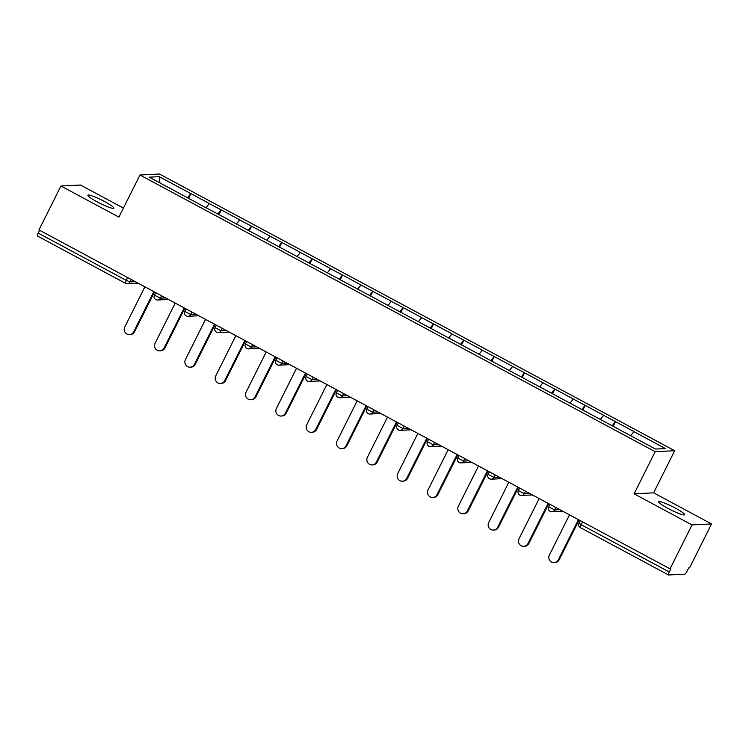 <?xml version="1.0" encoding="UTF-8"?>
<svg xmlns="http://www.w3.org/2000/svg" width="749" height="749" viewBox="0 0 749 749"><rect width="100%" height="100%" fill="white"/><g stroke="black" fill="none" stroke-linecap="round" stroke-linejoin="round"><path stroke-width="1.12" d="M104.486 201.509A14.474 1.844 -153.4 0 1 113.782 208.175A14.474 1.844 -153.4 0 1 97.201 201.884A14.474 1.844 -153.4 0 1 87.905 195.217A14.474 1.844 -153.4 0 1 104.486 201.509M675.298 508.075A14.474 1.844 -153.4 0 1 684.595 514.732A14.474 1.844 -153.4 0 1 668.014 508.44A14.474 1.844 -153.4 0 1 658.717 501.774A14.474 1.844 -153.4 0 1 675.298 508.075M123.407 208.082L80.471 185.022L60.941 186.005L38.957 229.924L670.037 568.847L692.029 524.927L711.55 523.944L653.615 492.833L674.699 450.72L159.49 174.021L139.969 175.004L655.178 451.703L674.699 450.72M711.55 523.944L689.557 567.864L688.706 567.901L687.095 571.113A3.389 0.74 118.2 0 1 684.736 574.165L668.632 574.979A3.389 0.74 118.2 0 1 668.529 574.96L580.456 527.661A3.389 0.74 118.2 0 0 580.559 527.68M159.902 182.887L159.153 176.67L149.248 177.167L211.152 210.516M159.153 176.67L190.92 193.626L188.542 198.373M206.041 207.67L209.392 203.55L190.92 193.626M209.214 203.55L221.245 209.917L218.877 214.654M236.366 223.951L239.717 219.832L221.245 209.917M239.549 219.841L251.58 226.207L249.202 230.945M266.7 240.242L270.043 236.122L251.58 226.207M269.874 236.132L281.905 242.489L279.527 247.236M297.025 256.533L300.377 252.413L281.905 242.489M300.209 252.422L312.239 258.779L309.861 263.526M327.35 272.823L330.702 268.704L312.239 258.779M330.534 268.704L342.565 275.07L340.186 279.817M357.685 289.105L361.037 284.985L342.565 275.07M360.868 284.994L372.89 291.361L370.521 296.098M388.01 305.395L391.362 301.276L372.89 291.361M391.193 301.285L403.224 307.642L400.846 312.389M418.345 321.686L421.696 317.567L403.224 307.642M421.518 317.576L433.549 323.933L431.181 328.68M448.67 337.977L452.022 333.857L433.549 323.933M451.853 333.867L463.884 340.224L461.506 344.971M479.004 354.258L482.347 350.139L463.884 340.224M482.178 350.148L494.209 356.515L491.831 361.252M509.329 370.549L512.681 366.43L494.209 356.515M512.513 366.439L524.543 372.796L522.165 377.543M539.654 386.84L543.006 382.72L524.543 372.796M542.838 382.73L554.869 389.087L552.49 393.834M569.989 403.131L573.341 399.011L554.869 389.087M573.172 399.02L585.203 405.378L582.825 410.124M600.314 419.412L603.666 415.292L585.203 405.378M603.497 415.302L615.528 421.668L613.15 426.406M630.649 435.703L634 431.583L615.528 421.668M633.823 431.593L665.421 448.557L655.515 449.063L211.171 210.422M217.847 214.102L221.077 209.926M248.172 230.392L251.402 226.217M278.497 246.683L281.736 242.498M308.831 262.974L312.061 258.789M339.157 279.255L342.396 275.08M369.491 295.546L372.721 291.37M399.816 311.837L403.056 307.652M430.151 328.128L433.381 323.942M460.476 344.409L463.715 340.233M490.801 360.7L494.04 356.524M521.135 376.99L524.366 372.805M551.461 393.281L554.7 389.096M581.795 409.572L585.025 405.387M612.12 425.853L615.36 421.678M582.619 521.903L581.215 524.712L669.278 572.011L670.889 568.8L670.037 568.847M669.278 572.011A3.389 0.74 118.2 0 0 668.529 574.96M37.553 236.047A3.389 0.74 -61.8 0 1 37.45 236.029A3.389 0.74 -61.8 0 1 38.199 233.089L39.613 230.271M60.941 186.005L118.885 217.116L139.969 175.004M653.615 492.833L634.094 493.816L692.029 524.927M634.094 493.816L655.178 451.703M187.512 197.82L190.752 193.635M569.502 514.853L549.373 555.046A5.196 5.037 -92.9 0 0 554.101 562.639A5.196 5.037 -92.9 0 0 558.314 559.849L578.443 519.656M558.314 559.849L559.166 559.812A5.196 5.037 87.1 0 1 554.953 562.602L554.101 562.639M559.166 559.812L579.099 520.003M539.168 498.562L519.038 538.756A5.196 5.037 -92.9 0 0 523.776 546.358A5.196 5.037 -92.9 0 0 527.979 543.559L548.109 503.365M527.979 543.559L528.841 543.521A5.196 5.037 87.1 0 1 524.628 546.311L523.776 546.358M528.841 543.521L548.764 503.721M508.843 482.272L488.713 522.474A5.196 5.037 -92.9 0 0 493.441 530.067A5.196 5.037 -92.9 0 0 497.654 527.277L517.784 487.075M497.654 527.277L498.506 527.23A5.196 5.037 87.1 0 1 494.303 530.02L493.441 530.067M498.506 527.23L518.439 487.43M478.508 465.99L458.379 506.184A5.196 5.037 -92.9 0 0 463.116 513.777A5.196 5.037 -92.9 0 0 467.329 510.987L487.449 470.793M467.329 510.987L468.181 510.94A5.196 5.037 87.1 0 1 463.968 513.73L463.116 513.777M468.181 510.94L488.114 471.14M448.183 449.7L428.053 489.893A5.196 5.037 -92.9 0 0 432.791 497.486A5.196 5.037 -92.9 0 0 436.995 494.696L457.124 454.503M436.995 494.696L437.847 494.649A5.196 5.037 87.1 0 1 433.643 497.448L432.791 497.486M437.847 494.649L457.779 454.849M417.848 433.409L397.719 473.602A5.196 5.037 -92.9 0 0 402.456 481.204A5.196 5.037 -92.9 0 0 406.67 478.405L426.799 438.212M406.67 478.405L407.522 478.368A5.196 5.037 87.1 0 1 403.308 481.158L402.456 481.204M407.522 478.368L427.454 438.568M387.523 417.118L367.394 457.321A5.196 5.037 -92.9 0 0 372.131 464.914A5.196 5.037 -92.9 0 0 376.335 462.124L396.464 421.921M376.335 462.124L377.187 462.077A5.196 5.037 87.1 0 1 372.983 464.867L372.131 464.914M377.187 462.077L397.12 422.277M357.189 400.837L337.069 441.03A5.196 5.037 -92.9 0 0 341.797 448.623A5.196 5.037 -92.9 0 0 346.01 445.833L366.139 405.64M346.01 445.833L346.862 445.786A5.196 5.037 87.1 0 1 342.649 448.576L341.797 448.623M346.862 445.786L366.795 405.986M326.864 384.546L306.734 424.739A5.196 5.037 -92.9 0 0 311.472 432.332A5.196 5.037 -92.9 0 0 315.675 429.542L335.805 389.349M315.675 429.542L316.537 429.495A5.196 5.037 87.1 0 1 312.324 432.295L311.472 432.332M316.537 429.495L336.46 389.695M296.538 368.255L276.409 408.448A5.196 5.037 -92.9 0 0 281.137 416.041A5.196 5.037 -92.9 0 0 285.35 413.251L305.48 373.058M285.35 413.251L286.202 413.214A5.196 5.037 87.1 0 1 281.998 416.004L281.137 416.041M286.202 413.214L306.135 373.414M266.204 351.964L246.075 392.158A5.196 5.037 -92.9 0 0 250.812 399.76A5.196 5.037 -92.9 0 0 255.025 396.97L275.145 356.767M255.025 396.97L255.877 396.923A5.196 5.037 87.1 0 1 251.664 399.713L250.812 399.76M255.877 396.923L275.801 357.123M235.879 335.683L215.749 375.876A5.196 5.037 -92.9 0 0 220.478 383.469A5.196 5.037 -92.9 0 0 224.691 380.679L244.82 340.486M224.691 380.679L225.543 380.632A5.196 5.037 87.1 0 1 221.339 383.422L220.478 383.469M225.543 380.632L245.475 340.832M205.544 319.392L185.415 359.586A5.196 5.037 -92.9 0 0 190.152 367.179A5.196 5.037 -92.9 0 0 194.365 364.389L214.495 324.195M194.365 364.389L195.217 364.342A5.196 5.037 87.1 0 1 191.004 367.141L190.152 367.179M195.217 364.342L215.15 324.542M175.219 303.102L155.09 343.295A5.196 5.037 -92.9 0 0 159.827 350.888A5.196 5.037 -92.9 0 0 164.031 348.098L184.16 307.905M164.031 348.098L164.883 348.06A5.196 5.037 87.1 0 1 160.679 350.85L159.827 350.888M164.883 348.06L184.816 308.26M144.885 286.811L124.765 327.004A5.196 5.037 -92.9 0 0 129.493 334.606A5.196 5.037 -92.9 0 0 133.706 331.807L153.835 291.614M133.706 331.807L134.558 331.77A5.196 5.037 87.1 0 1 130.345 334.56L129.493 334.606M134.558 331.77L154.491 291.97M581.215 524.712A3.389 0.74 118.2 0 0 580.456 527.661A3.389 3.389 0 0 1 579.033 523.148L581.215 524.712M38.199 233.089L126.272 280.388L127.676 277.57M138.125 283.178L127.293 283.731A3.389 3.286 -92.9 0 1 125.617 283.347A3.389 0.74 -61.8 0 1 125.523 283.328A3.389 0.74 -61.8 0 1 126.272 280.388L130.045 281.905L135.26 281.643M555.861 507.532L554.653 509.947L559.878 509.685M550.225 511.389A3.389 3.286 -92.9 0 0 554.653 509.947L548.699 506.858A3.389 3.389 0 0 0 551.91 511.764L562.733 511.221M525.536 491.241L524.319 493.657L529.543 493.394M495.201 474.95L493.994 477.366L499.218 477.104M464.876 458.66L463.659 461.084L468.883 460.822M434.542 442.378L433.334 444.794L438.558 444.532M404.217 426.087L403.009 428.503L408.224 428.241M373.891 409.797L372.674 412.212L377.899 411.95M343.557 393.506L342.349 395.931L347.573 395.659M313.232 377.224L312.015 379.64L317.239 379.378M282.897 360.934L281.69 363.349L286.914 363.087M252.572 344.643L251.355 347.059L256.579 346.796M222.238 328.352L221.03 330.777L226.254 330.506M191.913 312.071L190.705 314.486L195.92 314.224M161.578 295.78L160.37 298.196L165.595 297.933M131.253 279.489L130.045 281.905A3.389 3.286 -92.9 0 1 127.293 283.731A3.389 3.389 0 0 1 125.523 283.328L37.45 236.029M519.9 495.098A3.389 3.286 -92.9 0 0 524.319 493.657L518.374 490.576A3.389 3.389 0 0 0 521.576 495.482L532.408 494.93M489.574 478.808A3.389 3.286 -92.9 0 0 493.994 477.366L488.048 474.286A3.389 3.389 0 0 0 491.25 479.191L502.083 478.648M459.24 462.526A3.389 3.286 -92.9 0 0 463.659 461.084L457.714 457.995A3.389 3.389 0 0 0 460.916 462.901L471.748 462.358M428.915 446.235A3.389 3.286 -92.9 0 0 433.334 444.794L427.389 441.704A3.389 3.389 0 0 0 430.591 446.61L441.423 446.067M398.58 429.945A3.389 3.286 -92.9 0 0 403.009 428.503L397.054 425.423A3.389 3.389 0 0 0 400.256 430.329L411.089 429.776M368.255 413.654A3.389 3.286 -92.9 0 0 372.674 412.212L366.729 409.132A3.389 3.389 0 0 0 369.931 414.038L380.764 413.495M337.921 397.373A3.389 3.286 -92.9 0 0 342.349 395.931L336.395 392.841A3.389 3.389 0 0 0 339.606 397.747L350.429 397.204M307.596 381.082A3.389 3.286 -92.9 0 0 312.015 379.64L306.069 376.55A3.389 3.389 0 0 0 309.271 381.456L320.104 380.913M277.27 364.791A3.389 3.286 -92.9 0 0 281.69 363.349L275.735 360.269A3.389 3.389 0 0 0 278.946 365.175L289.779 364.623M246.936 348.5A3.389 3.286 -92.9 0 0 251.355 347.059L245.41 343.978A3.389 3.389 0 0 0 248.612 348.884L259.444 348.332M216.611 332.219A3.389 3.286 -92.9 0 0 221.03 330.777L215.085 327.688A3.389 3.389 0 0 0 218.287 332.593L229.119 332.05M186.276 315.928A3.389 3.286 -92.9 0 0 190.705 314.486L184.75 311.397A3.389 3.389 0 0 0 187.952 316.303L198.785 315.76M155.951 299.637A3.389 3.286 -92.9 0 0 160.37 298.196L154.425 295.115A3.389 3.389 0 0 0 157.627 300.021L168.459 299.469M580.288 520.649L579.033 523.148M549.953 504.358L548.699 506.858M519.628 488.067L518.374 490.576M489.303 471.776L488.048 474.286M458.968 455.495L457.714 457.995M428.643 439.204L427.389 441.704M398.309 422.913L397.054 425.423M367.984 406.623L366.729 409.132M337.649 390.341L336.395 392.841M307.324 374.051L306.069 376.55M276.99 357.76L275.735 360.269M246.664 341.469L245.41 343.978M216.339 325.188L215.085 327.688M186.005 308.897L184.75 311.397M155.68 292.606L154.425 295.115"/></g></svg>
